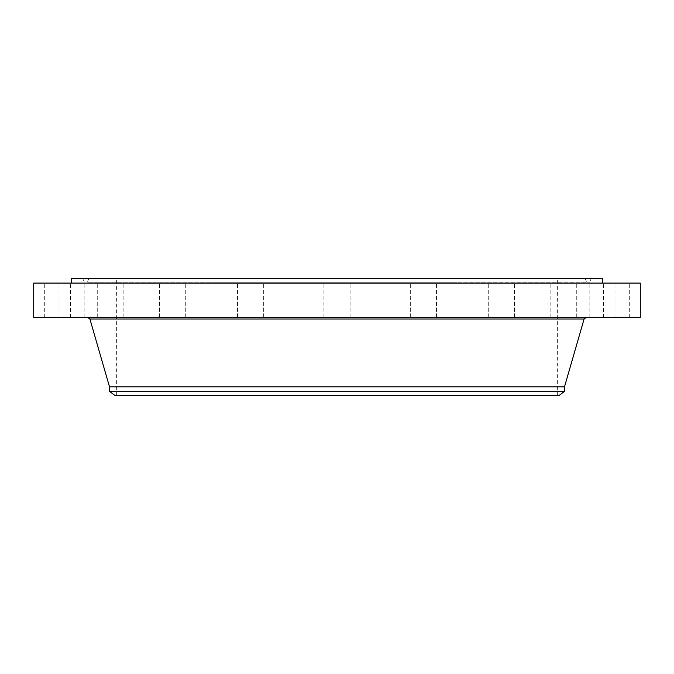 <?xml version="1.0" encoding="UTF-8"?>
<svg xmlns="http://www.w3.org/2000/svg" width="674" height="674" viewBox="0 0 674 674"><rect width="100%" height="100%" fill="white"/><g stroke="black" fill="none" stroke-linecap="round" stroke-linejoin="round"><path stroke-width="0.51" stroke-dasharray="3.37 2.53" d="M325.525 317.378L350.076 317.378L325.525 317.378M325.525 283.072L350.076 283.072L325.525 283.072M640.3 283.072L33.7 283.072M640.3 317.378L33.7 317.378M456.509 317.378L87.721 317.378L456.509 317.378M564.475 386.884L109.525 386.884M564.475 391.358L109.525 391.358M558.856 395.672L115.144 395.672M442.649 278.328L116.636 278.328L442.649 278.328M442.649 395.672L116.636 395.672L442.649 395.672M602.388 278.328L71.612 278.328M209.766 283.072L602.388 283.072L209.766 283.072M414.426 283.072L436.482 283.072L414.426 283.072M495.744 283.072L514.431 283.072L495.744 283.072M561.535 283.072L576.287 283.072L561.535 283.072M605.336 283.072L589.843 283.072L605.336 283.072M622.877 283.072L603.525 283.072L622.877 283.072M612.43 283.072L589.843 283.072L612.43 283.072M575.023 283.072L550.127 283.072L575.023 283.072M514.321 283.072L488.271 283.072L514.321 283.072M436.255 283.072L410.323 283.072L436.255 283.072M259.574 283.072L237.518 283.072L259.574 283.072M178.256 283.072L159.57 283.072L178.256 283.072M112.465 283.072L97.713 283.072L112.465 283.072M68.664 283.072L84.157 283.072L68.664 283.072M51.123 283.072L70.475 283.072L51.123 283.072M61.57 283.072L84.157 283.072L61.57 283.072M98.977 283.072L123.873 283.072L98.977 283.072M159.679 283.072L185.729 283.072L159.679 283.072M237.745 283.072L263.677 283.072L237.745 283.072M259.574 317.378L237.518 317.378L259.574 317.378M495.744 317.378L514.431 317.378L495.744 317.378M178.256 317.378L159.57 317.378L178.256 317.378M561.535 317.378L576.287 317.378L561.535 317.378M112.465 317.378L97.713 317.378L112.465 317.378M605.336 317.378L589.843 317.378L605.336 317.378M68.664 317.378L84.157 317.378L68.664 317.378M622.877 317.378L603.525 317.378L622.877 317.378M51.123 317.378L70.475 317.378L51.123 317.378M612.43 317.378L589.843 317.378L612.43 317.378M61.57 317.378L84.157 317.378L61.57 317.378M575.023 317.378L550.127 317.378L575.023 317.378M98.977 317.378L123.873 317.378L98.977 317.378M514.321 317.378L488.271 317.378L514.321 317.378M159.679 317.378L185.729 317.378L159.679 317.378M436.255 317.378L410.323 317.378L436.255 317.378M237.745 317.378L263.677 317.378L237.745 317.378M414.426 317.378L436.482 317.378L414.426 317.378M458.977 278.328L82.573 278.328L458.977 278.328M218.149 278.328L584.914 278.328L218.149 278.328M216.177 283.072L589.025 283.072L216.177 283.072M216.994 283.072L586.987 283.072L216.994 283.072M288.624 317.378L297.95 317.378L288.624 317.378M289.609 317.378L296.956 317.378L289.609 317.378M293.856 317.378L294.673 317.378L293.856 317.286M292.213 317.378L293.013 317.286L292.23 317.286M293.637 317.378L294.673 317.286L293.637 317.286M288.834 317.378L289.399 317.378L288.834 317.286M290.511 317.378L291.075 317.378L290.511 317.286M292.322 317.378L292.887 317.286L292.314 317.286M289.584 317.378L296.956 317.286L289.584 317.378M297.681 317.378L297.116 317.286L297.689 317.286M296.004 317.378L295.439 317.286L296.012 317.286M288.624 317.286L297.95 317.286L288.624 317.286M584.097 319.021L89.903 319.021M215.907 282.709L589.573 282.709L215.907 282.709M456.745 282.709L87.232 282.709L456.745 282.709M350.076 317.378L350.076 283.072L350.076 317.378M323.924 317.378L323.924 283.072L323.924 317.378M557.364 395.672L557.364 278.328M116.636 395.672L116.636 278.328M237.518 317.378L237.518 283.072L237.518 317.378M263.677 317.378L263.677 283.072L263.677 317.378M514.431 317.378L514.431 283.072L514.431 317.378M488.271 317.378L488.271 283.072L488.271 317.378M159.57 317.378L159.57 283.072L159.57 317.378M185.729 317.378L185.729 283.072L185.729 317.378M576.287 317.378L576.287 283.072L576.287 317.378M550.127 317.378L550.127 283.072L550.127 317.378M97.713 317.378L97.713 283.072L97.713 317.378M123.873 317.378L123.873 283.072L123.873 317.378M616.002 317.378L616.002 283.072L616.002 317.378M589.843 317.378L589.843 283.072L589.843 317.378M57.998 317.378L57.998 283.072L57.998 317.378M84.157 317.378L84.157 283.072L84.157 317.378M629.684 317.378L629.684 283.072M603.525 317.378L603.525 283.072M44.316 317.378L44.316 283.072M70.475 317.378L70.475 283.072M410.323 317.378L410.323 283.072L410.323 317.378M436.482 317.378L436.482 283.072L436.482 317.378M82.573 278.328L84.975 283.072M591.427 278.328L589.025 283.072M584.914 278.328L587.315 283.072M89.086 278.328L86.685 283.072"/><path stroke-width="1.01" d="M33.7 283.072L640.3 283.072L640.3 317.378L33.7 317.378L33.7 283.072M109.525 391.358L564.475 391.358L558.856 395.672L115.144 395.672L109.525 391.358L109.525 386.884L564.475 386.884L584.097 319.021L586.279 317.378M71.612 283.072L71.612 278.328L602.388 278.328L602.388 283.072M109.525 386.884L89.903 319.021L584.097 319.021M89.903 319.021L87.721 317.378M564.475 391.358L564.475 386.884"/></g></svg>
